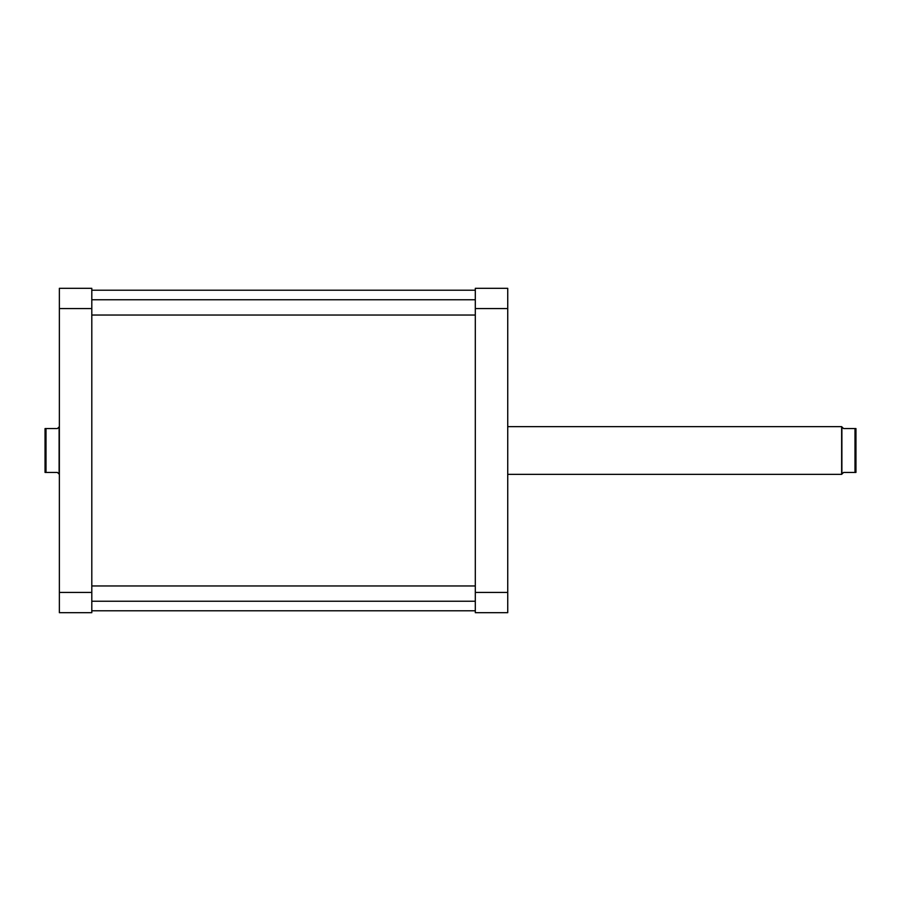 <?xml version="1.0" encoding="UTF-8"?>
<svg xmlns="http://www.w3.org/2000/svg" width="901" height="901" viewBox="0 0 901 901"><rect width="100%" height="100%" fill="white"/><g stroke="black" fill="none" stroke-linecap="round" stroke-linejoin="round"><path stroke-width="1.35" d="M507.736 288.32L507.736 612.68L475.3 612.68L475.3 288.32L507.736 288.32M475.3 592.419L507.736 592.419M507.736 308.581L475.3 308.581M91.801 592.419L91.801 612.68L59.365 612.68L59.365 288.32L91.801 288.32L91.801 592.419L59.365 592.419M59.365 308.581L91.801 308.581M855.95 472.439L855.95 428.561L854.993 428.561L854.993 472.439L855.95 472.439M854.993 472.439L843.55 472.439L841.635 474.354L841.635 426.646L507.736 426.646M841.883 474.106L841.883 426.894L843.55 428.561L854.993 428.561M46.007 472.439L45.05 472.439L45.05 428.561L46.007 428.561L46.007 472.439L57.45 472.439L59.117 474.106L59.117 426.894L57.45 428.561L46.007 428.561M91.801 290.223L475.3 290.223M91.801 610.777L475.3 610.777M507.736 474.354L841.635 474.354M475.3 585.965L91.801 585.965M475.3 601.237L91.801 601.237M475.3 299.763L91.801 299.763M475.3 315.035L91.801 315.035"/></g></svg>
